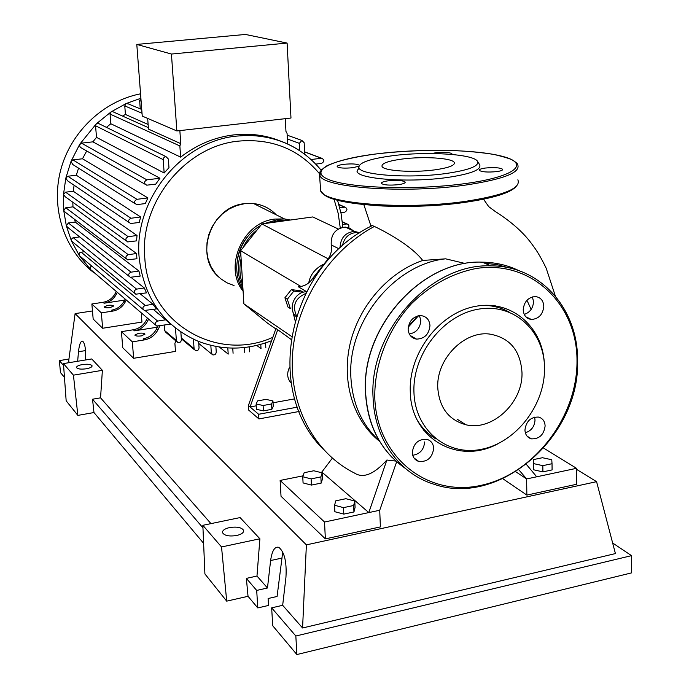 <?xml version="1.0" encoding="UTF-8"?>
<svg xmlns="http://www.w3.org/2000/svg" width="689" height="689" viewBox="0 0 689 689"><rect width="100%" height="100%" fill="white"/><g stroke="black" fill="none" stroke-linecap="round" stroke-linejoin="round"><path stroke-width="1.03" d="M292.687 311.04L295.081 320.514M265.971 399.387L272.939 400.912L271.552 403.969L263.103 405.502L256.119 403.952L257.591 400.895L265.971 399.387M271.552 403.969L271.862 409.335L273.249 406.243L272.939 400.912M271.862 409.335L263.422 410.877L263.103 405.502M263.422 410.877L256.446 409.309L256.119 403.952M299.112 411.488L258.9 418.921L258.616 414.278L250.073 406.949L277.736 329.721L275.97 328.507L248.393 405.511L250.073 406.949L256.23 405.83M273.051 402.781L294.728 398.845M258.616 414.278L297.433 407.139M248.393 405.511L248.677 410.084L258.9 418.921M277.736 329.721L291.025 339.367M275.833 328.894L267.59 323.21L243.872 303.823L291.499 336.404M323.339 264.335C315.071 268.598 310.214 274.773 308.75 282.86M243.872 303.823L240.616 250.693L261.88 223.951L328.222 258.857M240.616 250.693L300.904 286.478M306.295 291.507L305.322 291.878M261.88 223.951L312.763 216.94L338.265 228.989M284.919 297.769L287.942 307.01L290.353 308.56L287.33 299.276L284.919 297.769L291.361 289.63L300.774 290.775L303.238 292.257L293.79 291.111L291.361 289.63M293.79 291.111L287.33 299.276M353.483 230.901L349.779 228.137L345.267 227.077C335.379 228.472 330.703 234.415 331.228 244.905C332.262 251.046 330.608 256.489 326.259 261.226L312.677 278.416C309.034 283.79 304.211 286.538 298.199 286.684L306.51 291.636M359.727 232.779L354.482 231.366C345.232 232.469 340.418 237.981 340.039 247.894M306.416 291.809C294.522 291.395 287.141 309.43 296.236 316.656M289.561 367.211C286.615 373.326 287.167 378.64 291.197 383.136M243.096 291.206C223.245 266.91 242.95 222.013 274.894 219.068L284.419 218.904L290.431 220.015M289.147 220.196L276.599 219.929L264.197 223.632M260.657 225.492C238.523 237.679 229.756 269.959 243.01 289.785M242.881 287.787C237.619 276.987 236.913 265.454 240.762 253.173M242.907 247.807C246.3 240.668 251.054 234.691 257.169 229.885M269.95 222.84L278.322 220.799L286.745 220.523M241.107 258.737C239.117 267.823 239.643 276.496 242.7 284.755M242.33 278.718L241.632 267.341M253.423 230.703C244.991 238.024 239.712 247.17 237.584 258.134M241.098 258.608L240.685 260.812M107.63 305.373C110.963 304.994 112.97 305.21 113.625 306.037L110.111 307.621C106.761 308.009 104.754 307.785 104.099 306.958L107.63 305.373M138.498 333.312C142.098 332.882 144.268 333.149 145.009 334.113L141.348 335.896C137.731 336.327 135.561 336.06 134.82 335.095L138.498 333.312M93.394 272.353C64.421 249.857 50.685 208.664 60.598 170.398C70.493 132.142 103.195 101.068 140.547 93.807M103.893 280.862L90.586 269.597L79.33 255.593L71.449 240.978L66.333 225.871L63.707 210.334L63.5 194.401L65.834 178.089L71.019 161.381L79.743 144.242L96.271 123.848L111.101 111.885L126.147 103.548L140.892 98.26M280.096 140.926C268.589 136.327 256.454 134.097 243.691 134.243L233.872 134.88C214.58 137.214 196.839 144.638 180.647 157.135L110.834 123.753L110.051 114.073L111.101 111.885L112.367 111.506L113.969 112.221M106.433 127.362L110.834 123.753M164.146 172.999L163.198 158.952L164.154 157.256L165.946 156.61L168.349 158.995L168.977 167.677L164.146 172.999L96.512 137.352L95.547 125.768L96.271 123.848L97.95 123.193L99.552 123.977M144.966 184.178L80.182 147.257L79.476 144.854L81.466 143.14L92.877 141.848L96.512 137.352M92.877 141.848L159.934 178.236L155.757 184.118L146.723 185.186C143.768 183.446 143.82 181.672 146.886 179.846L159.934 178.236M134.975 203.565L72.733 164.49L71.019 161.381L72.939 159.9L82.491 158.78L86.771 150.848M82.491 158.78L147.885 197.915L145.319 203.6L136.663 204.624C133.83 202.833 133.924 201.059 136.947 199.319L147.885 197.915M128.972 222.426L67.548 180.794L65.834 178.089L67.866 176.238L76.307 175.213L78.555 168.15M76.307 175.213L140.642 216.966L139.23 222.487L130.565 223.512C127.861 221.677 127.999 219.92 130.979 218.249L140.642 216.966M126.165 240.823L65.162 196.701L63.5 194.401L65.584 192.188L73.292 191.232L74.093 185.229M73.292 191.232L137.025 235.492L136.568 240.866L127.672 241.917C125.088 240.048 125.26 238.308 128.197 236.697L137.025 235.492M126.216 258.763L65.266 212.238L63.707 210.334L65.774 207.768L72.991 206.846L72.81 202.239M72.991 206.846L136.517 253.518L136.93 258.737L127.629 259.839C125.157 257.944 125.372 256.222 128.257 254.68L136.517 253.518M128.981 276.229L67.746 227.396L66.333 225.871L68.34 222.969L75.247 222.065L74.67 219.421M75.247 222.065L138.937 271.027L140.203 276.091L130.307 277.279C127.947 275.367 128.188 273.662 131.031 272.172L138.937 271.027M131.039 277.4L144.32 287.976L146.524 292.859L135.776 294.186C133.52 292.257 133.787 290.577 136.586 289.13L144.32 287.976M140.194 293.815L153.027 304.288L156.325 308.956L144.337 310.472C142.175 308.551 142.468 306.889 145.215 305.477L153.027 304.288M153.337 309.413L170.708 324.149L156.687 326.018C154.603 324.097 154.913 322.452 157.617 321.074L165.877 319.774M171.44 54.043L136.801 44.423L142.244 116.088L176.858 130.944L290.982 118.034L287.106 43.08L171.44 54.043L176.858 130.944M136.801 44.423L245.43 34.45L287.106 43.08M180.647 157.135L179.863 145.947L180.768 143.665L148.471 129.093L147.67 118.413M180.768 143.665L179.855 130.6M287.632 143.984L287.072 133.433L285.961 131.444L285.289 118.68M148.126 124.485L125.441 114.46L124.769 105.917L126.147 103.548L128.61 104.005M141.701 109.026L140.229 108.406L139.634 100.611L140.892 98.312M139.643 108.595L140.229 108.406M248.531 134.286L251.649 135.475M257.695 135.888L254.517 134.691M267.883 136.982L271.259 138.248M122.496 116.045L125.441 114.46M115.175 293.54C112.471 298.406 108.423 301.317 103.04 302.299L104.048 303.22C109.448 302.238 113.504 299.31 116.217 294.436L115.175 293.54L116.269 291.447M117.311 292.334L116.217 294.436M125.14 302.135L124.054 301.205C121.298 306.157 117.173 309.137 111.687 310.145L112.746 311.101C118.241 310.093 122.366 307.105 125.14 302.135L126.259 299.991M112.746 311.101L101.335 312.858L91.861 303.987L103.04 302.299M124.631 300.103L104.048 303.22M146.257 320.342C143.355 325.544 139.04 328.687 133.313 329.773L134.476 330.823C140.22 329.738 144.544 326.586 147.446 321.367L146.257 320.342L147.429 318.094M148.617 319.119L147.446 321.367M124.054 301.205L125.174 299.06M157.488 327.172L134.476 330.823M164.206 325.174L164.611 330.531L165.937 332.442L176.737 341.649M175.471 328.067L176.384 340.547L177.745 342.502C179.889 342.907 181.104 341.985 181.396 339.729L180.845 332.012M157.703 330.212L156.455 329.144C153.501 334.458 149.1 337.679 143.26 338.799L144.466 339.892C150.323 338.773 154.732 335.543 157.703 330.212L159.977 325.845M144.466 339.892L132.322 341.856L121.428 331.659L133.313 329.773M156.455 329.144L158.014 326.155M101.335 312.858L102.652 328.257L141.951 322.082L141.348 314.451L141.908 313.383M132.322 341.856L133.64 358.297L175.48 351.39L174.885 343.251L176.031 341.046M193.42 339.186L194.083 348.651L195.426 350.58C197.545 350.985 198.751 350.064 199.052 347.824L198.604 341.434M233.08 353.285L232.753 348.109M227.801 347.936L228.205 354.103L219.317 347.041M210.825 345.353L211.334 352.906L212.66 354.826C214.761 355.214 215.95 354.301 216.251 352.079L215.872 346.455M244.44 347.532L244.759 352.622M342.64 224.493L347.084 223.951C349.159 224.838 349.469 226.302 347.988 228.343M339.78 207.802L345.051 207.139C347.644 208.767 347.549 210.446 344.75 212.169L340.909 212.703M311.075 159.521L321.694 158.229C324.536 159.805 324.502 161.519 321.599 163.379L315.786 164.103M134.544 293.169L71.449 240.978L71.458 239.204L72.741 237.92L79.666 236.895M143.183 309.499L79.33 255.593L79.011 254.034L79.829 252.605L84.179 251.623M265.541 342.915L265.816 347.781M256.73 345.413L261.019 348.591L260.769 344.371M249.289 346.877L249.59 351.812M90.586 269.597L90.07 267.539L91.559 265.894M304.736 154.258L304.168 142.761L301.877 140.435L299.31 143.338L299.681 150.684M133.64 358.297L122.745 347.738L121.428 331.659M102.652 328.257L93.17 319.067L91.861 303.987M496.493 307.027L494.676 305.735M418.456 315.795L408.232 327.18M509.205 312.1C502.195 308.198 494.538 305.968 486.245 305.416L484.255 305.322M537.532 338.385L537.394 336.482M531.15 309.404L526.947 300.266M379.665 441.365C353.371 420.686 341.193 381.628 350.167 343.544C359.15 305.451 388.579 272.103 422.727 260.451L445.628 258.823L465.299 263.525M445.628 258.823C394.022 264.111 347.135 322.443 350.899 377.598C352.501 403.892 361.975 424.958 379.329 440.805M408.379 326.31L417.663 315.984M495.667 305.873L497.647 307.337M426.069 431.357L423.813 430.375M414.39 458.521L414.907 458.633M471.19 451.2L472.904 450.373M423.192 429.583L425.225 430.513M542.441 457.72L551.768 459.744L552.027 463.714L542.829 465.652L533.458 463.585L533.32 459.623L542.441 457.72M542.829 465.652L542.898 471.87L552.087 469.915L552.027 463.714M542.898 471.87L533.536 469.769L533.458 463.585M533.536 469.769L533.32 459.623M345.869 498.707L354.783 501.024L353.655 505.493L343.492 507.629L334.544 505.261L335.801 500.808L345.869 498.707M353.655 505.493L353.948 511.961L355.068 507.457L354.783 501.024M353.948 511.961L343.794 514.115L343.492 507.629M343.794 514.115L334.854 511.72L334.544 505.261M313.822 470.768L322.159 472.852L320.867 476.917L311.118 478.881L302.747 476.754L304.159 472.697L313.822 470.768M320.867 476.917L321.177 483.101L322.461 479.001L322.159 472.852M321.177 483.101L311.437 485.082L311.118 478.881M311.437 485.082L303.074 482.929L302.747 476.754M305.546 293.54C295.15 298.346 292.127 305.787 296.477 315.881M359.598 232.865L356.833 232.46C349.03 233.054 344.224 237.498 342.399 245.792M422.727 260.451C410.67 244.828 383.98 230.996 374.394 226.431L372.284 225.579L370.76 225.492L371.138 226.164M539.556 342.812L540.09 342.7M518.826 469.795L526.629 478.941L515.777 471.758M379.725 510.256L324.528 522.021L325.363 538.884L380.388 526.921L379.725 510.256L396.675 461.742M526.362 464.377L536.714 476.797L526.629 478.941L526.861 495.09L502.824 478.717M320.264 472.378L321.841 472.06L368.804 512.582L386.865 460.037L395.942 461.096M321.841 472.06L332.331 458.176M374.403 226.44C329.902 250.159 296.623 301.162 292.644 353.113C288.665 405.08 313.951 452.673 354.335 472.973C363.051 478.726 373.903 474.42 386.865 460.037M417.629 420.764C422.409 428.446 428.524 434.518 435.973 438.988M324.528 522.021L280.122 480.44L303.074 475.832M325.363 538.884L281.026 496.261L280.122 480.44M543.681 448.143L576.521 468.313L536.714 476.797M526.861 495.09L576.615 484.281L576.521 468.313M544.344 363.689C542.777 326.638 511.298 299.405 475.419 306.372C439.522 312.806 408.637 353.018 410.274 391.576C410.722 438.781 458.719 465.523 498.225 443.613M413.951 392.308C412.341 354.224 443.337 314.64 478.777 309.111C514.201 303.022 544.448 331.22 544.525 368.098C545.102 404.899 516.268 442.39 481.844 449.219C447.437 456.6 415.036 430.487 413.951 392.308M523.209 309.783C523.657 315.476 526.387 318.706 531.426 319.472C538.772 318.886 542.898 314.494 543.81 306.295C543.371 300.473 540.546 297.226 535.344 296.554C528.101 297.295 524.062 301.704 523.209 309.783M532.416 296.881L533.527 301.67C533.097 308.155 530.005 312.41 524.251 314.417M524.94 430.022C525.233 434.759 527.412 437.704 531.469 438.859C539.341 439.065 543.888 434.768 545.12 425.974C544.835 421.125 542.587 418.154 538.376 417.06C530.59 417.017 526.112 421.332 524.94 430.022M534.604 417.155L535.026 420.049C534.526 426.62 531.297 430.858 525.328 432.761M412.306 452.595C412.651 457.134 414.787 460.08 418.723 461.432C427.369 462.121 432.347 457.746 433.674 448.315C433.329 443.638 431.099 440.659 426.973 439.358C418.43 438.893 413.538 443.303 412.306 452.595M424.622 441.95C423.95 449.641 419.989 454.077 412.72 455.265M408.129 329.273C408.663 334.888 411.479 338.178 416.578 339.126C424.605 338.764 429.066 334.251 429.97 325.57C429.428 319.791 426.5 316.475 421.186 315.64C413.305 316.208 408.947 320.747 408.129 329.273M419.489 315.648L420.781 320.574C420.204 328.197 416.38 332.666 409.309 333.993M437.773 387.89C439.349 407.664 448.677 419.945 465.773 424.725C492.291 431.607 523.33 402.385 521.969 372.284C520.393 350.296 509.61 337.558 489.612 334.062C463.981 330.625 436.103 359.374 437.773 387.89M485.271 168.047C480.956 168.667 478.976 169.451 479.311 170.398C481.964 172.035 487.769 172.439 496.709 171.613C501.015 170.984 502.979 170.2 502.617 169.261C499.913 167.625 494.134 167.22 485.271 168.047M388.14 180.819C383.368 181.508 381.12 182.387 381.405 183.446C383.842 185.108 389.526 185.513 398.457 184.661C403.22 183.963 405.451 183.085 405.132 182.034C402.652 180.38 396.993 179.975 388.14 180.819M359.339 165.248C356.98 163.879 351.795 163.569 343.777 164.335C339.177 164.972 336.973 165.765 337.179 166.712C339.315 168.15 344.534 168.478 352.837 167.703L358.788 166.247M451.631 154.405L451.898 153.707C449.538 152.295 444.233 151.959 435.982 152.717L431.848 153.518M477.589 161.441L479.665 164.731C481.792 169.744 470.828 174.024 446.765 177.573C409.387 182.835 358.943 179.166 357.031 171.587L358.788 167.522M392.385 155.748C426.637 151.201 473.541 153.983 477.503 161.304C479.518 166.083 468.908 170.174 445.662 173.568C409.585 178.606 360.872 175.161 358.952 167.927C358.022 162.948 369.166 158.892 392.385 155.748M402.204 159.038C388.019 160.985 381.301 163.465 382.05 166.48C383.549 170.881 412.926 172.879 434.638 169.882C448.746 167.849 455.274 165.369 454.232 162.449C452.148 157.988 423.322 156.205 402.204 159.038M229.523 527.576C237.085 526.474 241.796 527.429 243.648 530.461C243.837 532.649 241.512 534.328 236.68 535.508C229.058 536.619 224.33 535.663 222.504 532.623C222.349 530.418 224.683 528.739 229.523 527.576M82.396 364.559C87.804 363.887 91.043 364.309 92.102 365.833C92.076 367.073 90.121 368.064 86.228 368.796C80.794 369.476 77.547 369.054 76.496 367.521C76.548 366.272 78.512 365.291 82.396 364.559M77.65 361.269L78.486 351.734C79.269 344.483 80.647 340.952 82.611 341.141C85.023 343.38 85.961 349.426 85.427 359.279L85.358 360.002M282.74 551.967L277.081 596.467L268.099 598.526L268.521 605.45L257.781 607.931L248.031 596.304L226.707 601.144L204.909 573.937L202.85 525.311L240.073 517.577L259.891 538.772L256.98 576.038L246.369 578.398L248.031 596.304M203.617 543.32L93.971 412.547L77.857 415.389L66.161 400.791L63.457 363.594L91.749 358.952L102.385 370.329L100.551 397.837L92.524 399.224L93.971 412.547M63.595 365.523L59.366 360.605L68.934 359.047M64.456 377.339L60.486 372.611L59.366 360.605M69.615 362.578L68.607 361.441L75.11 313.607L92.472 310.954M257.781 607.931L256.696 590.43L267.47 587.993L270.613 560.553C272.009 550.761 274.73 546.343 278.769 547.316C284.454 551.88 286.839 561.854 285.952 577.227L282.671 605.304L271.655 607.853L272.723 625.75L296.873 654.55L295.839 636.016L271.655 607.853M256.696 590.43L246.369 578.398M267.47 587.993L256.98 576.038M612.642 543.001L631.52 555.653L295.839 636.016M576.529 469.338L596.579 481.671L615.415 553.577L302.574 627.989L282.671 605.304M296.873 654.55L631.451 572.912L631.52 555.653M63.457 363.594L73.43 375.161L102.385 370.329M73.43 375.161L77.857 415.389M202.85 525.311L221.531 546.971L259.891 538.772M221.531 546.971L226.707 601.144M202.962 527.843L92.524 399.224M210.963 523.623L100.551 397.837M596.579 481.671L306.381 544.87L75.11 313.607M302.574 627.989L306.381 544.87M339.031 248.824L331.228 244.905M326.259 261.226L326.801 261.519M313.771 279.045L312.677 278.416M234.019 285.53L226.879 282.774L220.48 278.563L215.08 273.051L210.886 266.445L208.078 258.995L206.76 250.994L207.01 242.743L208.81 234.579L212.1 226.827L216.742 219.782L222.564 213.736L229.316 208.931L236.74 205.537L244.543 203.694L253.647 203.574C262.587 204.642 270.122 208.397 276.255 214.83M269.623 211.532L259.09 206.278M271.604 340.702C246.688 350.374 222.125 350.529 197.898 341.15C163.56 325.888 143.992 298.165 139.204 257.987C133.278 200.404 181.276 140.987 236.887 136.069L246.757 135.414C265.222 135.285 282.059 139.867 297.278 149.16M272.801 337.352C217.095 362.741 148.368 323.27 144.819 258.306C139.187 202.979 185.246 145.904 238.678 141.107C271.888 138.3 298.819 149.16 319.472 173.68M124.769 105.917L142.02 113.22M139.634 100.611L141.107 101.197M164.611 330.531L176.384 340.547M181.267 337.92L194.083 348.651M65.584 192.188L128.197 236.697M81.466 143.14L146.886 179.846M67.866 176.238L130.979 218.249M72.939 159.9L136.947 199.319M65.774 207.768L128.257 254.68M342.39 222.065L346.498 223.951M338.945 204.719L344.534 207.148M304.624 151.968L321.358 158.246M320.643 169.597L321.496 169.933L319.937 171.931L319.472 173.947L320.652 190.844C323.425 203.574 405.089 210.291 465.738 201.309C504.004 195.332 521.375 188.175 517.852 179.812M68.34 222.969L131.031 272.172M145.241 310.636L157.617 321.074M73.335 237.757L136.586 289.13M81.035 252.062L145.215 305.477M287.365 138.989L299.31 143.338M95.547 125.768L163.164 159.615M110.051 114.073L179.863 145.947M334.019 199.207L338.187 213.306L340.263 227.999M577.571 360.459C580.302 436.034 499.491 507.457 433.76 484.178C399.491 473.662 374.489 439.367 373.093 397.984C368.503 331.771 430.504 263.103 490.869 265.868C540.34 265.618 577.959 308.844 577.391 360.201M374.799 398.139C376.969 457.797 428.05 497.294 480.862 485.392C533.751 474.325 577.52 417.155 577.003 360.726C577.253 304.193 531.34 259.701 476.056 268.521C452.268 273.223 430.78 284.901 411.591 303.565C387.769 329.411 374.136 364.584 374.799 398.139M519.222 270.811C507.836 265.222 495.503 262.345 482.231 262.156C422.366 259.365 361.002 327.258 365.626 392.808C367.831 426.215 381 451.364 405.132 468.253M484.677 263.207L497.234 264.688L509.24 267.943M320.497 187.434L320.652 190.844L323.322 194.005C324.002 195.176 329.385 197.416 339.47 200.723C351.218 203.203 365.644 204.969 382.765 206.02C410.765 206.95 438.238 205.727 465.178 202.333C408.611 210.696 331.598 205.322 323.15 193.618M465.359 185.108C404.538 193.842 322.667 187.666 319.929 175.54L320.385 173.826C321.212 173.611 317.775 171.69 326.879 165.799C337.429 160.89 354.077 156.903 376.831 153.854C332.348 159.288 307.535 170.924 328.489 179.467C348.651 188.114 415.114 190.474 464.722 183.653C514.623 176.961 530.263 164.051 503.995 156.782C478.399 149.392 421.1 148.316 376.84 153.854C401.291 151.063 426.241 149.935 451.683 150.469C467.676 151.158 481.775 152.484 493.97 154.448C505.071 157.109 511.617 159.193 513.598 160.701C519.084 164.835 516.578 163 517.62 164.482C521.151 172.439 503.728 179.312 465.359 185.108M85.505 350.598L78.486 351.734M281.525 558.159L270.613 560.553M354.482 231.366L345.267 227.077M218.826 277.116C193.635 256.067 210.8 206.467 244.5 203.677L253.647 203.574L284.419 218.904M287.477 220.428L286.15 219.765M127.034 103.359L141.736 109.465M321.177 170.252C302.204 147.394 277.4 135.785 246.757 135.414L243.691 134.243M211.721 354.06L198.742 343.423M194.462 349.779L181.328 338.764M342.364 221.78L347.084 223.951M338.867 204.452L345.051 207.139M304.616 151.83L321.694 158.229M320.437 169.348L321.599 169.804M91.267 270.062L155.611 325.096M301.877 140.435L287.167 135.165M97.95 123.193L165.946 156.61M112.367 111.506L148.359 127.637M342.855 227.258L341.072 213.512L337.541 200.223M358.805 233.373L356.833 232.46M370.76 225.492L363.852 204.65M555.334 296.012L546.213 268.271C541.476 258.453 537.093 250.934 533.071 245.723C524.622 233.537 511.953 222.073 495.046 211.351L488.699 206.614L483.549 199.207M322.908 448.909C262.32 388.475 288.992 265.454 372.284 225.579M531.426 319.472L525.922 316.88M531.469 438.859L527.076 436.163M418.723 461.432L413.951 457.935M416.578 339.126L410.248 335.5M392.256 457.582C375.893 440.659 366.979 419.024 365.523 392.687C360.881 327.163 422.228 259.322 482.24 262.156L490.869 265.868C540.452 265.67 578.14 308.991 577.571 360.356M465.773 424.725L457.522 419.412M454.266 163.87L454.232 162.449M358.952 167.927L357.031 171.595M405.149 182.516L405.132 182.034M502.625 169.77L502.617 169.261M465.428 202.299C493.66 198.105 510.575 192.825 516.182 186.469M243.648 530.461L243.691 531.098"/></g></svg>
